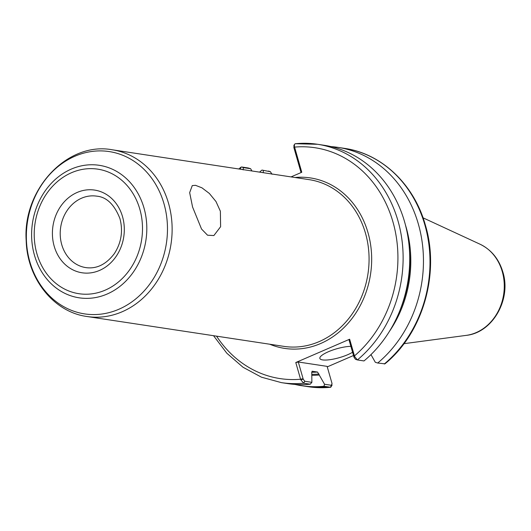 <?xml version="1.0" encoding="UTF-8"?>
<svg xmlns="http://www.w3.org/2000/svg" width="531" height="531" viewBox="0 0 531 531"><rect width="100%" height="100%" fill="white"/><g stroke="black" fill="none" stroke-linecap="round" stroke-linejoin="round"><path stroke-width="0.8" d="M192.561 206.99L189.667 192.64L192.262 185.598L195.501 185.319L201.959 187.835L209.34 193.437L215.984 201.534L220.372 211.212L220.611 226.71L213.874 235.552L207.541 235.213L201.534 229.027L192.561 206.99M261.962 170.066L270.491 171.745L261.962 170.066A120.537 103.2 -81.4 0 0 259.559 172.13M268.507 171.062L270.372 171.712L272.031 174.261M294.937 384.411A120.537 103.2 -81.4 0 0 301.761 385.725A120.537 103.2 -81.4 0 0 323.956 386.276L330.747 387.278L332.114 385.008L331.629 385.327L324.541 384.252L323.956 386.276M324.541 384.252L317.538 372.045L312.102 371.229M312.022 375.311A109.585 93.821 -81.4 0 0 319.317 375.005M263.25 172.688L263.29 170.637M353.507 355.518L327.262 366.875M384.265 364.014A120.537 103.2 -81.4 0 0 427.76 237.244A120.537 103.2 -81.4 0 0 344.46 148.361C381.656 153.578 413.901 184.217 425.285 224.772C440.166 273.365 422.868 333.143 384.942 363.835L377.714 363.025A120.537 103.2 -81.4 0 0 421.216 236.249A120.537 103.2 -81.4 0 0 337.915 147.366A120.537 103.2 -81.4 0 0 331.012 146.596M389.296 331.59A109.585 93.821 -81.4 0 0 405.458 225.025M370.97 354.615L375.311 362.288L377.714 363.025M242.408 169.528L243.072 169.389L243.497 167.637L250.639 168.719L248.236 167.988L241.625 166.986L240.948 167.165L240.463 169.23M243.211 169.893L243.072 169.389M300.732 379.731L303.626 383.196L310.23 384.198L311.889 382.333L304.748 381.251L303.234 379.207L300.732 379.731L300.573 379.227L303.088 378.703L298.303 362.003L295.78 362.527L300.573 379.227A116.747 99.954 -81.4 0 1 216.568 336.156M213.542 335.698L226.843 353.241L243.032 367.26L261.471 377.196L281.43 382.639L288.034 383.641A120.537 103.2 -81.4 0 0 310.23 384.198M250.639 168.719L251.913 170.969M312.009 371.249A106.691 91.345 -81.4 0 0 312.208 371.235L311.77 372.935L311.889 382.333M294.267 145.673L293.835 147.426L294.44 146.609L294.433 144.332L295.389 143.728A120.537 103.2 -81.4 0 1 317.584 144.286A120.537 103.2 -81.4 0 1 400.878 233.162A120.537 103.2 -81.4 0 1 357.383 359.938L355.398 359.255L354.004 357.244L354.602 356.427L349.65 339.223L295.78 362.527M293.835 147.426L301.05 172.575M291.048 176.903L301.774 172.263L294.44 146.609M354.602 356.427L357.383 359.938L363.987 360.941A120.537 103.2 -81.4 0 0 407.483 234.164A120.537 103.2 -81.4 0 0 324.189 145.288L317.584 144.286L295.15 143.722M354.004 357.244L349.073 340.039L349.65 339.223M303.234 379.207L303.088 378.703M298.303 362.003L327.116 366.37L332.054 383.574L330.508 387.272A120.537 103.2 -81.4 0 1 308.312 386.714L301.761 385.725M352.571 352.252A18.97 4.626 -16 0 1 347.785 354.675A18.97 4.626 -16 0 1 319.861 358.432A18.97 4.626 -16 0 1 328.404 351.734A18.97 4.626 -16 0 1 350.878 346.345M243.497 167.637L241.625 166.986M281.43 382.639A120.537 103.2 -81.4 0 0 303.626 383.196L304.748 381.251M353.858 356.739L354.442 355.923A116.747 99.954 -81.4 0 0 392.953 221.905A116.747 99.954 -81.4 0 0 294.566 147.107L293.982 147.93M269.702 344.214A86.208 73.809 -81.4 0 0 348.124 323.233A86.208 73.809 -81.4 0 0 368.003 232.697A86.208 73.809 -81.4 0 0 294.99 177.5M87.011 316.509L283.952 346.378A84.31 72.183 -81.4 0 0 319.138 341.619A84.31 72.183 -81.4 0 0 365.481 233.222A84.31 72.183 -81.4 0 0 309.241 179.664L112.293 149.788C67.191 141.326 22.468 189.613 26.192 240.716C27.167 278.536 53.565 312.075 87.011 316.509A84.31 72.183 -81.4 0 0 122.19 311.75A84.31 72.183 -81.4 0 0 168.539 203.346A84.31 72.183 -81.4 0 0 112.293 149.788M400.201 309.719A108.589 92.971 -81.4 0 0 409.388 249.145M312.042 374.322A108.589 92.971 -81.4 0 0 319.038 374.036M311.644 372.277A106.691 91.345 -81.4 0 0 317.538 372.045M118.858 309.261A82.086 70.278 -81.4 0 0 163.979 203.718A82.086 70.278 -81.4 0 0 74.971 156.207A82.086 70.278 -81.4 0 0 29.842 261.75A82.086 70.278 -81.4 0 0 118.858 309.261M107.123 294.035A67.012 57.368 -81.4 0 0 143.961 207.88A67.012 57.368 -81.4 0 0 71.293 169.097A67.012 57.368 -81.4 0 0 34.462 255.252A67.012 57.368 -81.4 0 0 107.123 294.035M105.191 290.152A62.99 53.923 -81.4 0 0 139.819 209.174A62.99 53.923 -81.4 0 0 71.519 172.714A62.99 53.923 -81.4 0 0 36.898 253.699A62.99 53.923 -81.4 0 0 105.191 290.152M99.536 270.425A41.823 35.809 -81.4 0 0 122.528 216.655A41.823 35.809 -81.4 0 0 77.174 192.448A41.823 35.809 -81.4 0 0 54.189 246.218A41.823 35.809 -81.4 0 0 99.536 270.425M81.608 198.189A36.135 30.937 -81.4 0 0 60.282 236.069A36.135 30.937 -81.4 0 0 85.843 267.604C96.562 269.117 106.047 264.484 114.298 253.692C121.294 242.866 123.179 231.191 119.966 218.659C114.377 204.515 106.612 197.008 96.682 196.151A36.135 30.937 -81.4 0 0 81.608 198.189M476.141 332.605A47.498 40.668 -81.4 0 0 502.253 271.533A47.498 40.668 -81.4 0 0 480.07 244.227C491.354 249.776 498.948 259.042 502.85 272.011C511.532 299.172 492.735 332.698 466.245 335.373A47.498 40.668 -81.4 0 0 476.141 332.605M330.747 387.278L308.312 386.714M344.46 148.361L337.915 147.366M240.915 167.199L238.831 168.984M294.433 144.332L293.782 145.985M480.07 244.227L423.048 217.829M466.245 335.373L403.965 343.676"/></g></svg>
